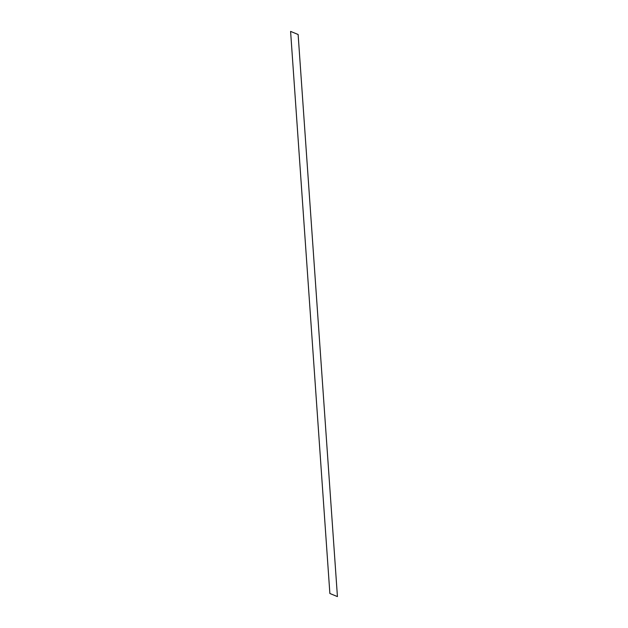 <?xml version="1.0" encoding="UTF-8"?>
<svg xmlns="http://www.w3.org/2000/svg" width="628" height="628" viewBox="0 0 628 628"><rect width="100%" height="100%" fill="white"/><g stroke="black" fill="none" stroke-linecap="round" stroke-linejoin="round"><path stroke-width="0.47" stroke-dasharray="3.14 2.35" d="M298.127 34.501L290.568 31.408M337.409 596.6L298.104 34.509"/><path stroke-width="0.94" d="M290.591 31.4L329.873 593.499L337.432 596.592L298.127 34.501L290.591 31.4L329.873 593.499M329.896 593.491L337.432 596.592"/></g></svg>
